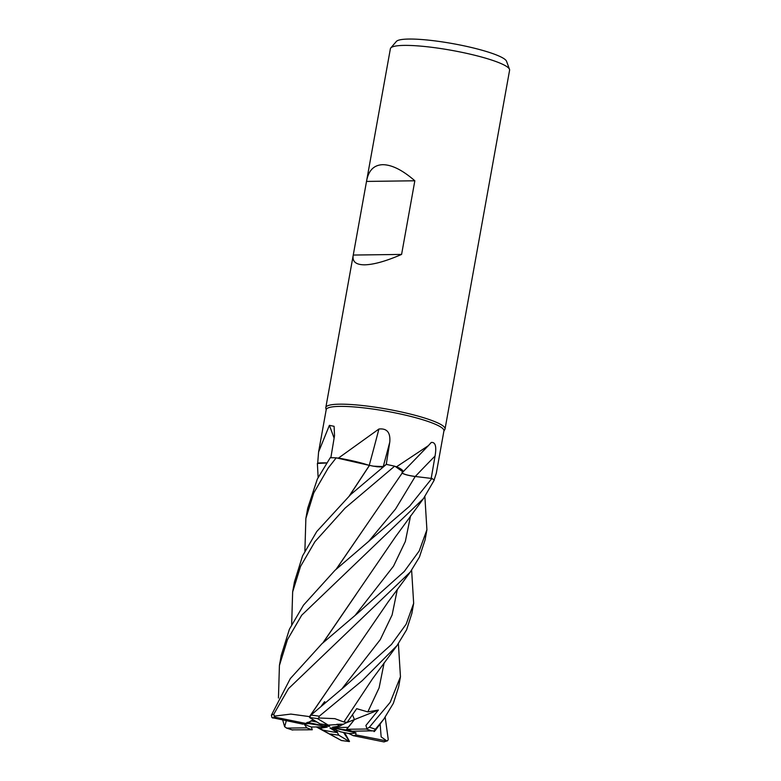 <?xml version="1.0" encoding="UTF-8"?>
<svg xmlns="http://www.w3.org/2000/svg" width="781" height="781" viewBox="0 0 781 781"><rect width="100%" height="100%" fill="white"/><g stroke="black" fill="none" stroke-linecap="round" stroke-linejoin="round"><path stroke-width="1.17" d="M318.131 477.425L317.379 463.445L326.556 462.996L317.916 463.367A59.805 9.147 -169.8 0 1 317.691 463.123L318.589 451.994L329.387 425.352L334.092 426.309L334.522 435.671L330.851 457.744M434.099 480.081L436.315 473.179L443.93 430.868A59.805 9.147 -169.8 0 0 405.915 415.238A59.805 9.147 -169.8 0 0 339.881 406.384A59.805 9.147 -169.8 0 0 326.204 409.683L318.589 451.994M443.891 431.122L444.858 429.472A60.567 9.265 -169.8 0 0 445.043 428.974A60.567 9.265 -169.8 0 0 406.54 413.149A60.567 9.265 -169.8 0 0 339.676 404.177A60.567 9.265 -169.8 0 0 325.823 407.526A60.567 9.265 -169.8 0 0 325.823 408.053L326.165 409.937M445.043 428.974L509.602 70.192A60.567 9.265 -169.8 0 0 509.505 69.333A60.567 9.265 -169.8 0 0 468.58 53.791A60.567 9.265 -169.8 0 0 404.226 45.396A60.567 9.265 -169.8 0 0 390.764 47.973A60.567 9.265 -169.8 0 0 390.383 48.744L366.64 180.704C368.652 170.317 374.031 164.976 382.768 164.684C391.896 164.762 402.586 170.121 414.838 180.782L366.514 181.426L366.64 180.704M414.838 180.782L401.59 254.421C386.214 261.118 373.933 264.583 364.747 264.827C356.068 264.837 352.211 261.723 353.178 255.494L366.514 181.426M336.289 730.108L337.49 732.578L329.992 728.048L330.812 727.912L340.565 731.826L348.804 733.505A27.257 4.169 -169.8 0 0 350.444 733.505A27.257 4.169 -169.8 0 0 355.941 732.744L333.409 727.951L350.737 730.704M322.885 730.04L316.901 726.935L322.885 730.04A27.257 4.169 -169.8 0 0 337.49 732.578M286.285 720.785L284.655 726.75L286.764 728.107L306.796 727.833L303.936 723.733A27.257 4.169 -169.8 0 0 311.394 727.013L325.257 726.818L327.249 727.131L320.005 728.302M509.505 69.333L506.537 61.26A56.193 8.601 -169.8 0 0 468.561 46.831A56.193 8.601 -169.8 0 0 408.853 39.05A56.193 8.601 -169.8 0 0 396.367 41.432L390.764 47.973M402.684 472.349L402.898 471.861A44.41 6.795 -169.8 0 0 396.572 466.765L428.378 445.648L431.268 442.466C435.427 441.968 436.686 446.488 435.046 456.036L431.2 478.402L415.228 476.478C408.043 475.453 403.601 474.223 401.883 472.798M396.572 466.765A59.805 9.147 -169.8 0 0 395.352 466.482L402.898 471.861M369.247 465.271A1024.184 270.958 113.3 0 0 378.912 429.023C386.995 428.164 390.607 432.537 389.768 442.144L386.234 464.5M349.751 495.398L369.462 465.437L363.477 463.592A44.41 6.795 -169.8 0 0 338.466 458.076L378.912 429.023M338.466 458.076A59.805 9.147 -169.8 0 0 337.47 458.027L363.477 463.592M291.664 624.478L292.65 591.91L300.558 566.371L314.928 541.682L345.085 508.119L394.63 466.189L401.346 469.615L402.693 472.329L401.356 469.625L395.352 466.482M386.761 464.099L383.1 466.579C380.786 467.272 376.11 466.833 369.071 465.271M334.112 438.141A1024.184 978.866 122.5 0 0 329.387 425.352M326.634 462.899A44.41 6.795 -169.8 0 0 317.691 463.123M326.575 462.977L317.916 463.367M304.893 551.025L305.869 518.467L313.777 492.918L328.176 468.102L336.211 457.832L369.413 465.388L337.47 458.027M377.887 466.833L376.569 466.696M349.458 495.662L369.452 465.339M401.903 472.915C403.787 474.34 408.219 475.531 415.209 476.517L413.52 476.293M411.616 475.98L409.117 475.483M401.59 254.421L353.266 255.055M335.293 728.253L334.58 728.409M348.804 733.505L353.227 735.673A27.257 4.169 -169.8 0 0 355.872 734.892L355.941 732.744M317.154 722.122L310.887 720.853L313.737 720.062L305.625 723.401L274.844 717.153L273.721 714.283L288.482 688.657L410.318 572.014L419.417 557.126L425.079 539.915L426.914 529.733L419.231 550.908L404.294 571.448L358.001 612.948L321.889 643.769L290.298 678.611L271.397 715.181L271.954 717.612L302.979 724.172A27.257 4.169 -169.8 0 1 305.625 723.401M336.816 724.309L343.396 724.212L339.696 726.057L336.816 724.309M374.812 731.055C373.552 732.207 373.738 731.602 375.378 729.249L383.803 719.145L375.339 730.381L374.255 730.811L352.055 731.231A27.257 4.169 -169.8 0 0 346.588 729.288L354.428 719.584L352.524 714.771L354.428 719.584L348.306 727.345L334.434 727.541L332.452 727.218L339.696 726.057M306.943 722.562L309.286 723.645L303.994 723.714M307.353 722.337L326.282 726.398L309.286 723.645M327.503 724.973L329.709 726.301L328.889 726.447L328.762 725.734M328.889 726.447L323.812 724.407M372.088 730.967A58.292 8.923 -169.8 0 0 366.143 729.015L366.953 728.819L365.918 725.451L378.404 710.036L345.798 723.021M337.128 726.467L334.434 727.541M378.404 710.036L367.822 711.901L356.683 708.679L347.145 722.347L343.396 724.212L328.245 725.1A27.257 4.169 -169.8 0 0 320.142 723.928L309.579 717.554L310.965 715.084L344.987 686.255L391.427 644.51L406.149 624.195L413.666 603.342L411.87 613.358L406.618 629.789L397.041 645.536L362.364 680.534L319.273 716.206A60.567 9.265 -169.8 0 0 310.965 715.084M385.189 717.222L388.245 739.47L387.591 740.73L386.985 740.993L381.157 736.913L380.132 724.065M336.211 457.832A60.567 9.265 -169.8 0 0 330.226 457.744L317.32 479.075L307.694 508.285L305.927 518.125M431.854 478.47L409.664 506.147L334.971 570.325L303.516 605.119L289.4 629.242L281.219 655.425M284.655 726.75L282.702 720.062M278.446 698.019L279.422 665.441L287.447 639.678L301.7 615.213L423.478 498.571L434.207 480.178A60.567 9.265 -169.8 0 0 431.893 478.47M394.63 466.189A60.567 9.265 -169.8 0 0 386.322 464.402L350.718 494.529L316.764 531.519L302.569 555.887L294.447 581.894L292.65 591.91M344.646 732.656L349.498 741.472L343.494 732.422M372.976 466.159L383.1 466.579L381.811 468.063M343.786 721.966L334.844 718.657L318.755 717.973L319.273 716.206M343.923 721.898L372.547 678.767L397.041 645.536M369.393 727.228L366.357 728.985M398.388 643.69L400.458 676.766L390.197 702.314L369.384 727.228A60.567 9.265 -169.8 0 1 375.368 729.249M347.145 722.347L343.816 721.947M322.934 642.802L395.547 536.732L423.478 498.571M323.227 642.529L356.175 594.331M424.874 496.648L426.914 529.733M383.803 719.145L393.351 703.339L398.632 686.899L400.438 676.854M336.465 568.929L369.481 520.693M316.842 727.209L341.346 740.486A58.292 8.923 -169.8 0 0 349.273 741.52L338.7 735.136L335.537 728.605M336.181 569.193L402.723 472.29M411.626 570.218L413.666 603.342M309.696 716.538L342.839 667.94M325.433 702.461L324.574 701.699L321.381 705.936M309.686 716.636L290.864 714.088L274.024 716.157M309.579 716.519L388.196 601.848L410.318 572.014M328.245 725.1L317.496 718.579L318.755 717.973M386.976 740.993L355.872 734.892M353.227 735.673L384.008 741.921L387.591 740.73M292.104 729.864L312.263 729.776L311.385 727.013M316.901 726.935L341.346 740.486M324.808 702.998L324.574 701.699M330.597 733.974A27.257 4.169 -169.8 0 0 338.7 735.136M306.796 727.833A27.257 4.169 -169.8 0 0 312.263 729.776M366.143 729.015L346.588 729.288M415.277 476.488A1022.719 666.769 128.6 0 1 435.046 456.036M383.266 466.472A1022.719 270.568 113.3 0 0 389.768 442.144M368.486 541.604L395.567 508.987L415.228 476.478M273.721 714.283A60.567 9.265 -169.8 0 0 271.397 715.181M367.822 711.901L379.107 687.836L384.125 662.874M355.248 615.213L393.507 566.166L405.349 541.438L410.591 515.763M342.117 688.569L380.279 639.619L392.111 614.94L397.363 589.323M384.008 741.921A58.292 8.923 -169.8 0 0 385.99 741.003M286.764 728.107A58.292 8.923 -169.8 0 0 292.709 730.05M317.496 718.579A58.292 8.923 -169.8 0 0 309.579 717.554M274.844 717.153A58.292 8.923 -169.8 0 0 272.862 718.061M325.823 407.526L353.178 255.494M402.615 472.29L428.369 445.648M281.238 655.318L279.422 665.441M344.411 686.714L344.987 686.255M292.416 730.001L286.344 728.019M349.38 741.559L341.395 740.525"/></g></svg>
